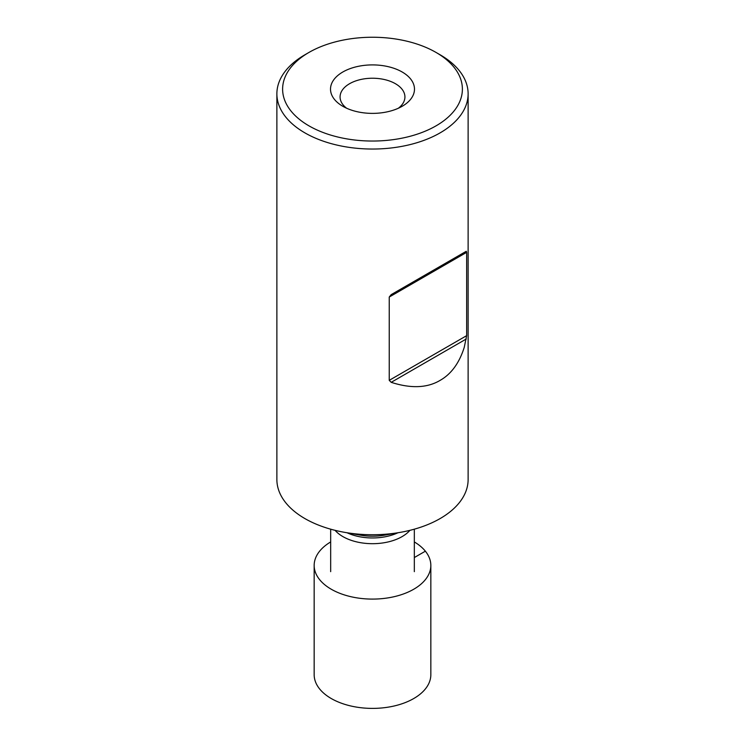 <?xml version="1.0" encoding="UTF-8"?>
<svg xmlns="http://www.w3.org/2000/svg" width="745" height="745" viewBox="0 0 745 745"><rect width="100%" height="100%" fill="white"/><g stroke="black" fill="none" stroke-linecap="round" stroke-linejoin="round"><path stroke-width="1.12" d="M346.63 108.239A32.426 18.718 180 0 1 341.387 102.223A32.426 18.718 180 0 1 340.074 96.952A32.426 18.718 180 0 1 367.89 78.421A32.426 18.718 180 0 1 403.613 91.682A32.426 18.718 180 0 1 404.926 96.952A32.426 18.718 180 0 1 398.37 108.239M412.786 82.323A41.99 24.24 180 0 1 402.188 106.284A41.99 24.24 180 0 1 342.812 106.284A41.99 24.24 180 0 1 332.214 95.975A41.99 24.24 180 0 1 360.682 65.886A41.99 24.24 180 0 1 412.786 82.323M458.752 103.76A89.884 51.899 0 0 0 436.058 52.448L436.058 52.448A89.884 51.899 0 0 0 308.942 52.448A89.884 51.899 0 0 0 286.248 74.537A89.884 51.899 0 0 0 347.198 138.942A89.884 51.899 0 0 0 458.752 103.76M308.942 52.448L304.882 54.795A95.621 55.205 0 0 0 280.744 78.29A95.621 55.205 0 0 0 276.879 93.833A95.621 55.205 0 0 0 358.904 148.478A95.621 55.205 0 0 0 464.256 109.375A95.621 55.205 0 0 0 468.121 93.833A95.621 55.205 0 0 0 440.118 54.795L436.058 52.448M468.121 93.833L468.121 479.529A95.621 55.205 180 0 1 464.256 495.071A95.621 55.205 180 0 1 400.708 532.284A95.621 55.205 180 0 1 345.578 532.507A95.621 55.205 180 0 1 344.292 532.284A95.621 55.205 180 0 1 276.879 479.529L276.879 93.833M389.244 380.341L391.2 382.334C410.951 388.685 427.267 388.033 440.118 380.369C451.237 374.074 459.283 363.057 464.256 347.319L466.649 335.65L389.244 380.341L389.244 297.041L466.649 252.359L466.649 335.65M466.649 252.359L466.277 251.279L440.118 266.375L391.2 294.62L389.244 297.041M466.277 251.279L391.2 294.62M335.073 530.328A41.832 24.157 -0 0 0 360.72 542.714A41.832 24.157 -0 0 0 409.927 530.328M430.834 565.408L430.834 674.719A58.334 33.674 180 0 1 394.822 705.832A58.334 33.674 180 0 1 331.255 698.531A58.334 33.674 180 0 1 314.167 674.719L314.167 565.408A58.334 33.674 0 0 0 331.255 589.23A58.334 33.674 0 0 0 394.822 596.531A58.334 33.674 0 0 0 430.834 565.408A58.334 33.674 0 0 0 414.332 541.941M330.668 541.941A58.334 33.674 0 0 0 314.167 565.408M414.332 557.549L425.367 551.179M391.2 382.334L466.277 338.984M400.708 532.284L384.765 535.124A41.562 23.998 180 0 1 360.794 535.217A41.562 23.998 180 0 1 360.235 535.124L344.292 532.284M347.096 532.777A40.472 23.365 -0 0 0 361.101 537.015A40.472 23.365 -0 0 0 397.904 532.777M414.332 571.657L414.332 529.173M330.668 571.657L330.668 529.173"/></g></svg>
